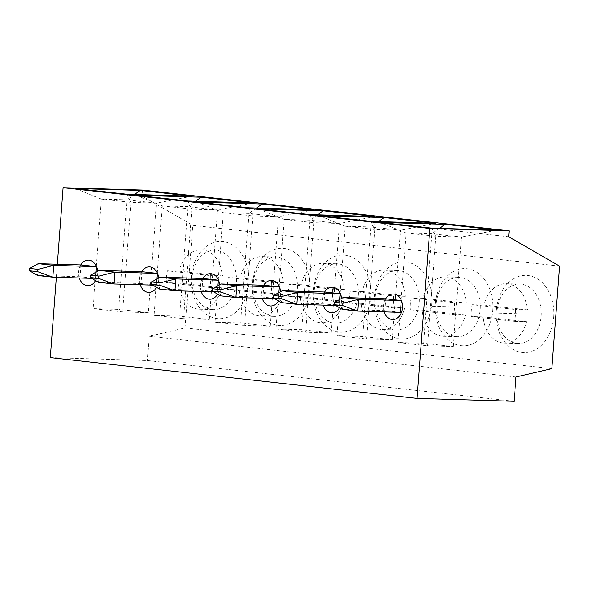 <?xml version="1.0" encoding="UTF-8"?>
<svg xmlns="http://www.w3.org/2000/svg" width="589" height="589" viewBox="0 0 589 589"><rect width="100%" height="100%" fill="white"/><g stroke="black" fill="none" stroke-linecap="round" stroke-linejoin="round"><path stroke-width="0.44" stroke-dasharray="2.94 2.21" d="M56.375 277.301L57.354 264.211M80.921 264.917L80.03 276.756L95.492 278.472L95.963 272.236M141.897 271.691L141.007 283.53L156.468 285.253L156.939 279.017M202.874 278.464L201.983 290.303L217.451 292.026L217.915 285.79M263.85 285.245L262.959 297.084L278.428 298.8L278.892 292.564M324.826 292.019L323.935 303.858L339.404 305.573L339.875 299.345M400.38 312.354L384.919 310.631L385.81 298.792M514.182 401.278L147.427 360.527L50.33 357.626M516.001 377.004L149.253 336.253L147.427 360.527M551.841 368.655L185.086 327.904L149.253 336.253M559.55 266.103L192.802 225.351L185.086 327.904M191.373 276.896A38.616 28.854 -88.3 0 0 217.201 318.568A38.616 28.854 -88.3 0 0 248.816 283.28A38.616 28.854 -88.3 0 0 222.988 241.608A38.616 28.854 -88.3 0 0 191.373 276.896M309.792 290.053A38.616 28.854 -88.3 0 0 283.964 248.381A38.616 28.854 -88.3 0 0 252.35 283.67A38.616 28.854 -88.3 0 0 278.177 325.342A38.616 28.854 -88.3 0 0 309.792 290.053M370.776 296.827A38.616 28.854 -88.3 0 0 344.948 255.155A38.616 28.854 -88.3 0 0 313.333 290.443A38.616 28.854 -88.3 0 0 339.161 332.115A38.616 28.854 -88.3 0 0 370.776 296.827M431.752 303.607A38.616 28.854 -88.3 0 0 405.924 261.936A38.616 28.854 -88.3 0 0 374.309 297.224A38.616 28.854 -88.3 0 0 400.137 338.896A38.616 28.854 -88.3 0 0 431.752 303.607M492.728 310.381A38.616 28.854 -88.3 0 0 466.9 268.709A38.616 28.854 -88.3 0 0 435.286 303.998A38.616 28.854 -88.3 0 0 461.113 345.669A38.616 28.854 -88.3 0 0 492.728 310.381M553.704 317.154A38.616 28.854 -88.3 0 0 527.877 275.483A38.616 28.854 -88.3 0 0 496.262 310.771A38.616 28.854 -88.3 0 0 522.09 352.443A38.616 28.854 -88.3 0 0 553.704 317.154M508.749 236.763L141.993 196.012L192.802 225.351M142.442 190.092L141.993 196.012M75.12 188.509L101.286 199.089L126.944 199.855L118.706 309.38L93.055 308.607L122.659 311.898L148.31 312.663L118.706 309.38M134.542 194.488L126.944 199.855L156.549 203.146L148.31 312.663M126.819 194.252L130.891 202.38L101.286 199.089L93.055 308.607M191.94 196.203L156.549 203.146L130.891 202.38L122.659 311.898M252.924 202.977L217.525 209.92L191.867 209.154L183.635 318.678L209.294 319.444L179.682 316.153L154.031 315.387L183.635 318.678M187.795 201.033L191.867 209.154L162.262 205.863L187.92 206.629L217.525 209.92L209.294 319.444M195.519 201.261L187.92 206.629L179.682 316.153M136.096 195.283L162.262 205.863L154.031 315.387M313.9 209.75L278.501 216.7L252.85 215.927L244.612 325.452L270.27 326.218L240.665 322.927L215.007 322.161L244.612 325.452M248.772 207.807L252.85 215.927L223.246 212.644L248.897 213.409L278.501 216.7L270.27 326.218M256.495 208.035L248.897 213.409L240.665 322.927M197.072 202.064L223.246 212.644L215.007 322.161M374.876 216.531L339.478 223.474L313.827 222.708L305.588 332.225L331.246 332.991L301.642 329.707L275.983 328.934L305.588 332.225M309.755 214.58L313.827 222.708L284.222 219.417L309.873 220.183L339.478 223.474L331.246 332.991M317.478 214.816L309.873 220.183L301.642 329.707M258.056 208.837L284.222 219.417L275.983 328.934M435.853 223.305L400.461 230.247L374.803 229.482L366.572 338.999L392.222 339.772L362.618 336.481L336.96 335.715L366.572 338.999M370.731 221.361L374.803 229.482L345.198 226.191L370.856 226.956L400.461 230.247L392.222 339.772M378.455 221.589L370.856 226.956L362.618 336.481M319.032 215.611L345.198 226.191L336.96 335.715M496.836 230.078L461.437 237.028L435.779 236.255L427.548 345.78L453.199 346.546L423.594 343.254L397.943 342.489L427.548 345.78M431.708 228.134L435.779 236.255L406.174 232.972L431.833 233.737L461.437 237.028L453.199 346.546M439.431 228.363L431.833 233.737L423.594 343.254M380.008 222.392L406.174 232.972L397.943 342.489M192.08 277.456A29.708 22.198 -88.3 0 0 213.284 309.6A29.708 22.198 -88.3 0 0 236.27 282.367A29.708 22.198 -88.3 0 0 215.066 250.215A29.708 22.198 -88.3 0 0 192.08 277.456M209.721 287.469L221.56 287.822A29.708 22.198 91.7 0 1 199.472 309.188A29.708 22.198 91.7 0 1 178.268 283.007L166.429 282.654A29.708 22.198 91.7 0 1 167.32 270.815L210.612 275.63A29.708 22.198 91.7 0 1 209.721 287.469L166.429 282.654M179.159 271.168L222.451 275.983A29.708 22.198 91.7 0 0 201.247 249.802A29.708 22.198 91.7 0 0 179.159 271.168L167.32 270.815M222.451 275.983L210.612 275.63M221.56 287.822L178.268 283.007M253.056 284.229A29.708 22.198 -88.3 0 0 274.268 316.381A29.708 22.198 -88.3 0 0 297.246 289.14A29.708 22.198 -88.3 0 0 276.042 256.988A29.708 22.198 -88.3 0 0 253.056 284.229M270.697 294.242L282.543 294.596A29.708 22.198 91.7 0 1 260.448 315.969A29.708 22.198 91.7 0 1 239.244 289.788L227.406 289.435A29.708 22.198 91.7 0 1 228.296 277.596L271.588 282.403A29.708 22.198 91.7 0 1 270.697 294.242L227.406 289.435M240.135 277.949L283.434 282.757A29.708 22.198 91.7 0 0 262.223 256.576A29.708 22.198 91.7 0 0 240.135 277.949L228.296 277.596M283.434 282.757L271.588 282.403M282.543 294.596L239.244 289.788M314.04 291.003A29.708 22.198 -88.3 0 0 335.244 323.155A29.708 22.198 -88.3 0 0 358.222 295.914A29.708 22.198 -88.3 0 0 337.018 263.769A29.708 22.198 -88.3 0 0 314.04 291.003M331.681 301.016L343.52 301.377A29.708 22.198 91.7 0 1 321.432 322.743A29.708 22.198 91.7 0 1 300.221 296.561L288.382 296.208A29.708 22.198 91.7 0 1 289.273 284.369L332.564 289.177A29.708 22.198 91.7 0 1 331.681 301.016L288.382 296.208M301.112 284.723L344.41 289.53A29.708 22.198 91.7 0 0 323.206 263.357A29.708 22.198 91.7 0 0 301.112 284.723L289.273 284.369M344.41 289.53L332.564 289.177M343.52 301.377L300.221 296.561M375.016 297.784A29.708 22.198 -88.3 0 0 396.22 329.928A29.708 22.198 -88.3 0 0 419.199 302.694A29.708 22.198 -88.3 0 0 397.995 270.542A29.708 22.198 -88.3 0 0 375.016 297.784M392.657 307.797L404.496 308.15A29.708 22.198 91.7 0 1 382.408 329.516A29.708 22.198 91.7 0 1 361.204 303.335L349.358 302.982A29.708 22.198 91.7 0 1 350.249 291.143L393.548 295.958A29.708 22.198 91.7 0 1 392.657 307.797L349.358 302.982M362.095 291.496L405.387 296.311A29.708 22.198 91.7 0 0 384.183 270.13A29.708 22.198 91.7 0 0 362.095 291.496L350.249 291.143M405.387 296.311L393.548 295.958M404.496 308.15L361.204 303.335M435.993 304.557A29.708 22.198 -88.3 0 0 457.197 336.709A29.708 22.198 -88.3 0 0 480.182 309.468A29.708 22.198 -88.3 0 0 458.971 277.316A29.708 22.198 -88.3 0 0 435.993 304.557M453.633 314.57L465.472 314.924A29.708 22.198 91.7 0 1 443.384 336.297A29.708 22.198 91.7 0 1 422.18 310.116L410.342 309.762A29.708 22.198 91.7 0 1 411.232 297.924L454.524 302.731A29.708 22.198 91.7 0 1 453.633 314.57L410.342 309.762M423.071 298.277L466.363 303.085A29.708 22.198 91.7 0 0 445.159 276.904A29.708 22.198 91.7 0 0 423.071 298.277L411.232 297.924M466.363 303.085L454.524 302.731M465.472 314.924L422.18 310.116M496.969 311.331A29.708 22.198 -88.3 0 0 518.18 343.483A29.708 22.198 -88.3 0 0 541.158 316.241A29.708 22.198 -88.3 0 0 519.954 284.097A29.708 22.198 -88.3 0 0 496.969 311.331M514.609 321.344L526.448 321.697A29.708 22.198 91.7 0 1 504.361 343.07A29.708 22.198 91.7 0 1 483.157 316.889L471.318 316.536A29.708 22.198 91.7 0 1 472.209 304.697L515.5 309.505A29.708 22.198 91.7 0 1 514.609 321.344L471.318 316.536M484.048 305.05L527.339 309.858A29.708 22.198 91.7 0 0 506.135 283.677A29.708 22.198 91.7 0 0 484.048 305.05L472.209 304.697M527.339 309.858L515.5 309.505M526.448 321.697L483.157 316.889M95.492 278.472L91.788 278.361M80.03 276.756L37.401 275.483L38.292 263.644M156.468 285.253L152.765 285.135M141.007 283.53L98.378 282.256L99.269 270.417M217.451 292.026L213.741 291.916M201.983 290.303L159.354 289.03L160.245 277.191M278.428 298.8L274.717 298.689M262.959 297.084L220.33 295.811L221.221 283.972M339.404 305.573L335.701 305.463M323.935 303.858L281.314 302.584L282.205 290.745M384.919 310.631L342.29 309.358L343.181 297.519M188.517 279.142L214.175 279.908M95.609 280.622A12.774 9.542 -88.3 0 0 97.619 273.937A12.774 9.542 -88.3 0 0 97.612 271.33M80.759 264.91A12.774 9.542 -88.3 0 0 78.617 271.823A12.774 9.542 -88.3 0 0 79.301 277.986M249.5 285.915L275.151 286.688M156.586 287.395A12.774 9.542 -88.3 0 0 158.596 280.71A12.774 9.542 -88.3 0 0 158.588 278.104M141.735 271.684A12.774 9.542 -88.3 0 0 139.593 278.597A12.774 9.542 -88.3 0 0 140.278 284.767M310.477 292.696L336.128 293.462M217.562 294.169A12.774 9.542 -88.3 0 0 219.572 287.484A12.774 9.542 -88.3 0 0 219.572 284.877M202.719 278.464A12.774 9.542 -88.3 0 0 200.569 285.37A12.774 9.542 -88.3 0 0 201.254 291.54M371.453 299.47L397.111 300.235M278.538 300.95A12.774 9.542 -88.3 0 0 280.548 294.264A12.774 9.542 -88.3 0 0 280.548 291.658M263.695 285.238A12.774 9.542 -88.3 0 0 261.553 292.151A12.774 9.542 -88.3 0 0 262.23 298.314M432.429 306.243L458.087 307.009M339.522 307.723A12.774 9.542 -88.3 0 0 341.524 301.038A12.774 9.542 -88.3 0 0 341.524 298.432M324.672 292.011A12.774 9.542 -88.3 0 0 322.529 298.925A12.774 9.542 -88.3 0 0 323.214 305.095M493.405 313.024L519.064 313.79M385.648 298.792A12.774 9.542 -88.3 0 0 383.505 305.698A12.774 9.542 -88.3 0 0 384.19 311.868M201.247 249.802L215.066 250.215M199.472 309.188L213.284 309.6M262.223 256.576L276.042 256.988M260.448 315.969L274.268 316.381M323.206 263.357L337.018 263.769M321.432 322.743L335.244 323.155M384.183 270.13L397.995 270.542M382.408 329.516L396.22 329.928M445.159 276.904L458.971 277.316M443.384 336.297L457.197 336.709M506.135 283.677L519.954 284.097M504.361 343.07L518.18 343.483"/><path stroke-width="0.88" d="M417.086 398.378L429.86 228.473L509.19 230.844L508.749 236.763L559.55 266.103L551.841 368.655L516.001 377.004L514.182 401.278L417.086 398.378L50.33 357.626L56.375 277.301M57.354 264.211L63.104 187.722L142.442 190.092L509.19 230.844M429.86 228.473L63.104 187.722M95.963 272.236L96.382 266.633L80.921 264.917L38.292 263.644L53.754 265.359L96.382 266.633M156.939 279.017L157.359 273.406L141.897 271.691L99.269 270.417L114.73 272.133L113.846 283.972L152.765 285.135M217.915 285.79L218.342 280.187L202.874 278.464L160.245 277.191L175.713 278.914L174.823 290.752L213.741 291.916M278.892 292.564L279.319 286.961L263.85 285.245L221.221 283.972L236.69 285.687L235.799 297.526L274.717 298.689M339.875 299.345L340.295 293.734L324.826 292.019L282.205 290.745L297.666 292.461L296.775 304.299L335.701 305.463M400.38 312.354L401.271 300.515L385.81 298.792L343.181 297.519L358.642 299.241L357.751 311.08L400.38 312.354M75.12 188.509L140.248 190.453L191.94 196.203L126.819 194.252L75.12 188.509M252.924 202.977L187.795 201.033L136.096 195.283L201.224 197.234L252.924 202.977M313.9 209.75L248.772 207.807L197.072 202.064L262.201 204.008L313.9 209.75M374.876 216.531L309.755 214.58L258.056 208.837L323.177 210.781L374.876 216.531M435.853 223.305L370.731 221.361L319.032 215.611L384.153 217.562L435.853 223.305M496.836 230.078L431.708 228.134L380.008 222.392L445.137 224.335L496.836 230.078M140.248 190.453L134.542 194.488M201.224 197.234L195.519 201.261M262.201 204.008L256.495 208.035M323.177 210.781L317.478 214.816M384.153 217.562L378.455 221.589M445.137 224.335L439.431 228.363M91.788 278.361L52.863 277.198L53.754 265.359L38.02 269.35L37.843 271.713L52.863 277.198L37.401 275.483L29.45 270.785L37.843 271.713M29.45 270.785L29.627 268.415L38.02 269.35M29.627 268.415L38.292 263.644M99.004 276.123L98.827 278.494L113.846 283.972L98.378 282.256L90.426 277.559L90.603 275.188L99.004 276.123L114.73 272.133L157.359 273.406M90.603 275.188L99.269 270.417M90.426 277.559L98.827 278.494M159.98 282.897L159.803 285.267L174.823 290.752L159.354 289.03L151.402 284.332L151.587 281.969L159.98 282.897L175.713 278.914L218.342 280.187M151.587 281.969L160.245 277.191M151.402 284.332L159.803 285.267M220.956 289.678L220.779 292.041L235.799 297.526L220.33 295.811L212.386 291.113L212.563 288.743L220.956 289.678L236.69 285.687L279.319 286.961M212.563 288.743L221.221 283.972M212.386 291.113L220.779 292.041M281.932 296.451L281.756 298.822L296.775 304.299L281.314 302.584L273.362 297.887L273.539 295.516L281.932 296.451L297.666 292.461L340.295 293.734M273.539 295.516L282.205 290.745M273.362 297.887L281.756 298.822M342.916 303.225L342.732 305.595L357.751 311.08L342.29 309.358L334.338 304.66L334.515 302.297L342.916 303.225L358.642 299.241L401.271 300.515M334.515 302.297L343.181 297.519M334.338 304.66L342.732 305.595M97.612 271.33A12.774 9.542 -88.3 0 0 90.883 260.588A12.774 9.542 -88.3 0 0 80.759 264.91M79.301 277.986A12.774 9.542 -88.3 0 0 95.609 280.622M158.588 278.104A12.774 9.542 -88.3 0 0 151.859 267.369A12.774 9.542 -88.3 0 0 141.735 271.684M140.278 284.767A12.774 9.542 -88.3 0 0 156.586 287.395M219.572 284.877A12.774 9.542 -88.3 0 0 212.835 274.143A12.774 9.542 -88.3 0 0 202.719 278.464M201.254 291.54A12.774 9.542 -88.3 0 0 217.562 294.169M280.548 291.658A12.774 9.542 -88.3 0 0 273.811 280.916A12.774 9.542 -88.3 0 0 263.695 285.238M262.23 298.314A12.774 9.542 -88.3 0 0 278.538 300.95M341.524 298.432A12.774 9.542 -88.3 0 0 334.795 287.69A12.774 9.542 -88.3 0 0 324.672 292.011M323.214 305.095A12.774 9.542 -88.3 0 0 339.522 307.723M384.19 311.868A12.774 9.542 -88.3 0 0 394.402 319.356A12.774 9.542 -88.3 0 0 402.508 307.811A12.774 9.542 -88.3 0 0 396.684 294.89A12.774 9.542 -88.3 0 0 385.648 298.792"/></g></svg>
